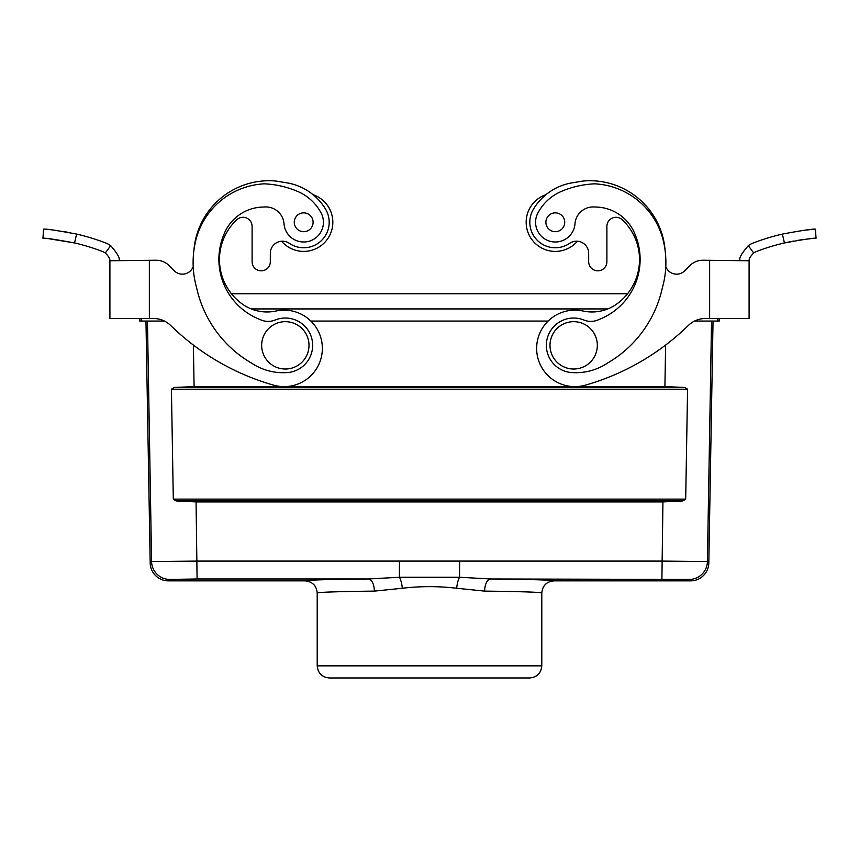<?xml version="1.0" encoding="UTF-8"?>
<svg xmlns="http://www.w3.org/2000/svg" width="859" height="859" viewBox="0 0 859 859"><rect width="100%" height="100%" fill="white"/><g stroke="black" fill="none" stroke-linecap="round" stroke-linejoin="round"><path stroke-width="1.29" d="M665.618 345.05L664.909 386.614L575.863 386.614M573.898 386.614L285.102 386.614M283.137 386.614L194.091 386.614L193.382 345.05M553.937 580.867C546.571 581.575 542.523 585.623 541.793 593C541.149 592.001 507.787 591.368 484.637 591.11A12.144 5.959 -89.4 0 1 490.596 578.977L689.219 579.438L690.615 580.867L553.937 580.867C552.165 580.04 531.055 579.406 490.596 578.977L459.576 577.259L459.576 561.088L197.087 561.088L151.581 561.55L150.185 562.978L145.966 321.062M196.067 501.924L176.095 500.926L682.905 500.926L662.933 501.924L196.067 501.924L197.087 578.977L368.404 578.977A12.144 5.959 -90.6 0 1 374.363 591.11C351.213 591.368 317.851 592.001 317.207 593C316.499 585.634 312.451 581.586 305.063 580.867L168.385 580.867L169.781 579.438A18.211 18.2 -135.5 0 1 151.581 561.55L147.458 321.062M664.909 386.614L684.848 387.452L174.152 387.452L171.424 389.213L173.303 499.111L176.095 500.926M174.152 387.452L194.091 386.614M713.034 321.062L708.815 562.978L707.419 561.55L661.913 561.088L459.576 561.088M684.848 387.452L687.576 389.213L685.697 499.111L682.905 500.926M484.637 591.11L456.644 588.254C438.444 586.106 420.352 586.106 402.356 588.254L374.363 591.11M429.5 677.976L529.659 677.976C537.025 677.257 541.073 673.22 541.793 665.843L317.207 665.843C317.927 673.22 321.975 677.257 329.341 677.976L429.5 677.976M456.644 588.254A12.144 2.921 -83.3 0 1 459.576 577.259L399.424 577.259L368.404 578.977C327.945 579.406 306.835 580.04 305.063 580.867M402.356 588.254A12.144 2.921 -96.7 0 0 399.424 577.259L399.424 561.088M150.185 562.978A18.211 18.211 134.5 0 0 168.385 580.867M689.219 579.438A18.211 18.2 -44.5 0 0 707.419 561.55L711.542 321.062M690.615 580.867A18.211 18.211 -134.5 0 0 708.815 562.978M139.738 318.517L139.738 321.062L164.477 321.062M607.775 308.929L251.225 308.929M310.883 321.062L548.117 321.062M719.262 318.517L719.262 321.062L717.77 321.062L717.77 318.517M231.447 293.746L627.553 293.746M694.523 321.062L717.77 321.062M577.431 241.229A29.142 29.142 0 0 1 526.556 227.012A29.142 29.142 0 0 1 545.927 194.682M663.867 243.226A92.611 92.611 0 0 1 662.386 287.69A115.482 115.482 0 0 1 607.571 363.035A57.005 57.005 0 0 1 570.236 372.441A27.316 27.316 0 0 1 547.247 338.414A27.316 27.316 0 0 1 583.98 320.053A18.211 18.211 0 0 0 598.594 319.677A64.468 64.468 0 0 0 635.048 234.357A42.993 42.993 0 0 0 595.083 207.03A72.07 72.07 0 0 0 594.192 206.976A18.211 18.211 0 0 0 574.982 223.769A19.725 19.725 0 0 1 549.953 241.261A19.725 19.725 0 0 1 537.755 213.268A47.589 47.589 0 0 1 559.789 192.126A94.469 94.469 0 0 1 594.772 183.837A74.454 74.454 0 0 1 663.867 243.226M573.662 321.674A23.676 23.676 0 0 1 594.17 357.183A23.676 23.676 0 0 1 553.164 357.183A23.676 23.676 0 0 1 573.662 321.674M555.311 212.86A9.406 9.406 0 0 1 563.461 226.98A9.406 9.406 0 0 1 547.162 226.98A9.406 9.406 0 0 1 555.311 212.86M689.573 265.936A138.653 138.653 0 0 1 684.569 270.972A138.653 138.653 0 0 0 689.573 265.936A18.211 18.211 0 0 1 702.802 260.234L749.091 260.76C748.962 258.763 750.498 256.175 753.697 253.018A11.511 11.511 0 0 1 756.167 251.633A205.365 205.365 0 0 1 784.428 242.957C803.498 239.414 814.042 237.846 816.05 238.244L813.72 238.415M583.186 181.024L572.105 182.849L583.186 181.024A75.431 75.431 0 0 1 665.07 250.184M588.683 253.341L588.683 261.716L588.683 253.341A12.144 12.144 0 0 0 569.7 243.312A25.491 25.491 0 0 1 533.418 209.209A55.588 55.588 0 0 1 572.105 182.849M606.894 226.4A9.105 9.105 0 0 1 622.227 219.754A9.105 9.105 0 0 0 606.894 226.4L606.894 261.716A9.105 9.105 0 0 1 597.789 270.821A9.105 9.105 0 0 1 588.683 261.716M665.8 266.655A11.532 11.532 0 0 0 684.569 270.972M749.091 260.234L749.091 318.517L705.368 318.517A24.277 24.277 0 0 0 688.403 325.421A242.807 242.807 0 0 1 585.355 385.165A38.247 38.247 0 0 1 536.66 349.613A38.247 38.247 0 0 1 582.982 311.012A42.488 42.488 0 0 0 616.826 303.957A54.632 54.632 0 0 0 622.227 219.754M739.986 260.234C738.89 258.162 741.661 253.308 748.307 245.674A20.616 20.616 0 0 1 752.817 243.161A214.471 214.471 0 0 1 782.388 234.077C802.295 230.395 813.312 228.752 815.416 229.16L805.624 230.072M810.638 238.695L806.708 239.113M801.898 239.725L796.476 240.563M793.512 241.078L784.815 242.861M815.416 229.16L816.05 238.244M281.569 241.229A29.142 29.142 0 0 0 332.444 227.012A29.142 29.142 0 0 0 313.073 194.682M195.133 243.226A92.611 92.611 0 0 0 196.614 287.69A115.482 115.482 0 0 0 251.429 363.035A57.005 57.005 0 0 0 288.764 372.441A27.316 27.316 0 0 0 311.753 338.414A27.316 27.316 0 0 0 275.02 320.053A18.211 18.211 0 0 1 260.406 319.677A64.468 64.468 0 0 1 223.952 234.357A42.993 42.993 0 0 1 263.917 207.03A72.07 72.07 0 0 1 264.808 206.976A18.211 18.211 0 0 1 284.018 223.769A19.725 19.725 0 0 0 309.047 241.261A19.725 19.725 0 0 0 321.245 213.268A47.589 47.589 0 0 0 299.211 192.126A94.469 94.469 0 0 0 264.228 183.837A74.454 74.454 0 0 0 195.133 243.226M285.338 321.674A23.676 23.676 0 0 0 264.83 357.183A23.676 23.676 0 0 0 305.836 357.183A23.676 23.676 0 0 0 285.338 321.674M303.689 212.86A9.406 9.406 0 0 0 295.539 226.98A9.406 9.406 0 0 0 311.838 226.98A9.406 9.406 0 0 0 303.689 212.86M252.106 226.4A9.105 9.105 0 0 0 236.773 219.754A9.105 9.105 0 0 1 252.106 226.4L252.106 261.716A9.105 9.105 0 0 0 261.211 270.821A9.105 9.105 0 0 0 270.317 261.716L270.317 253.341L270.317 261.716M275.814 181.024L286.895 182.849L275.814 181.024A75.431 75.431 0 0 0 193.93 250.184M169.427 265.936A138.653 138.653 0 0 0 174.431 270.972A138.653 138.653 0 0 1 169.427 265.936A18.211 18.211 0 0 0 156.198 260.234L109.909 260.76C110.07 258.806 108.545 256.229 105.303 253.018A11.511 11.511 0 0 0 102.833 251.633A205.365 205.365 0 0 0 74.572 242.957C55.502 239.425 44.969 237.846 42.95 238.244L43.584 229.16C45.688 228.741 56.694 230.384 76.612 234.077L74.572 242.957L48.963 238.748M270.317 253.341A12.144 12.144 0 0 1 289.3 243.312A25.491 25.491 0 0 0 325.582 209.209A55.588 55.588 0 0 0 286.895 182.849M193.2 266.655A11.532 11.532 0 0 1 174.431 270.972M109.909 260.234L109.909 318.517L153.632 318.517A24.277 24.277 0 0 1 170.597 325.421A242.807 242.807 0 0 0 273.645 385.165A38.247 38.247 0 0 0 322.34 349.613A38.247 38.247 0 0 0 276.018 311.012A42.488 42.488 0 0 1 242.174 303.957A54.632 54.632 0 0 1 236.773 219.754M119.014 260.234C120.11 258.194 117.329 253.33 110.693 245.674A20.616 20.616 0 0 0 106.183 243.161A214.471 214.471 0 0 0 76.612 234.077M46.193 229.353L49.242 229.632M53.355 230.062L58.326 230.706M64.028 231.586L67.131 232.123M662.933 501.924L661.913 578.977M169.781 579.438L197.087 578.977M685.697 499.111L173.303 499.111M171.424 389.213L687.576 389.213M141.23 321.062L141.23 318.517M709.641 260.234L709.641 318.517M782.388 234.077L784.428 242.957M748.307 245.674L753.697 253.018M149.359 260.234L149.359 318.517M110.693 245.674L105.303 253.018M317.207 593L317.207 665.843M541.793 593L541.793 665.843"/></g></svg>
